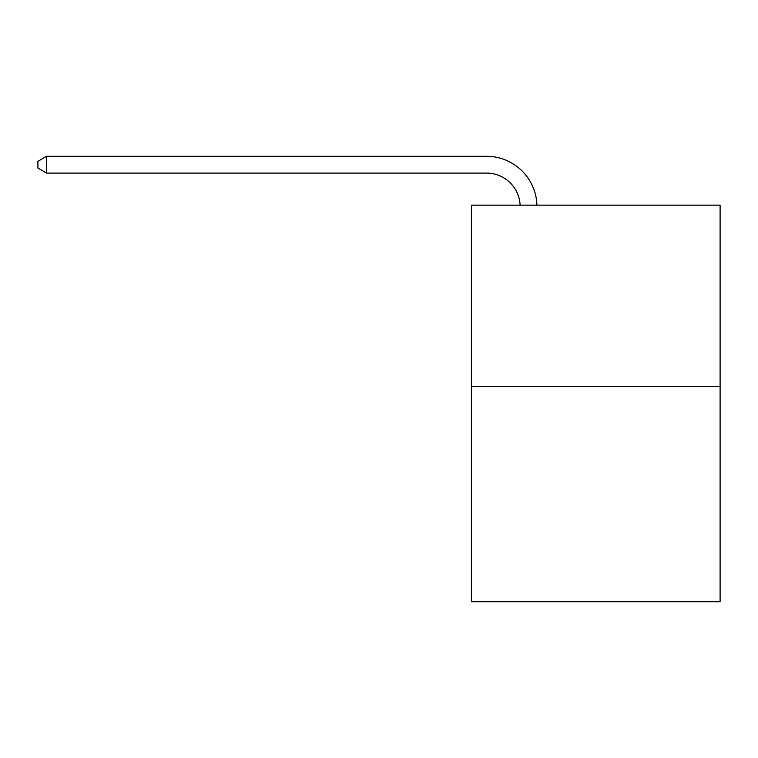<?xml version="1.0" encoding="UTF-8"?>
<svg xmlns="http://www.w3.org/2000/svg" width="758" height="758" viewBox="0 0 758 758"><rect width="100%" height="100%" fill="white"/><g stroke="black" fill="none" stroke-linecap="round" stroke-linejoin="round"><path stroke-width="1.14" d="M720.1 386.627L720.1 205.153L471.419 205.153L471.419 601.71L720.1 601.71L720.1 386.627L471.419 386.627M486.541 173.099A33.608 33.608 0 0 1 520.111 205.153A33.608 33.608 0 0 0 486.541 173.099A33.608 33.608 0 0 1 520.111 205.153A33.608 33.608 0 0 0 486.541 173.099A33.608 33.608 0 0 1 520.111 205.153A33.608 33.608 0 0 0 486.541 173.099A33.608 33.608 0 0 1 520.111 205.153A33.608 33.608 0 0 0 486.541 173.099A33.608 33.608 0 0 1 520.111 205.153A33.608 33.608 0 0 0 486.541 173.099A33.608 33.608 0 0 1 520.111 205.153A33.608 33.608 0 0 0 486.541 173.099A33.608 33.608 0 0 1 520.111 205.153A33.608 33.608 0 0 0 486.541 173.099A33.608 33.608 0 0 1 520.111 205.153A33.608 33.608 0 0 0 486.541 173.099A33.608 33.608 0 0 1 520.111 205.153A33.608 33.608 0 0 0 486.541 173.099A33.608 33.608 0 0 1 520.111 205.153A33.608 33.608 0 0 0 486.541 173.099A33.608 33.608 0 0 1 520.111 205.153A33.608 33.608 0 0 0 486.541 173.099L46.636 173.099L37.9 168.058L37.9 161.331L46.636 156.29L486.541 156.29A50.407 50.407 0 0 1 536.92 205.153M46.636 173.099L46.636 156.29L486.541 156.29"/></g></svg>
